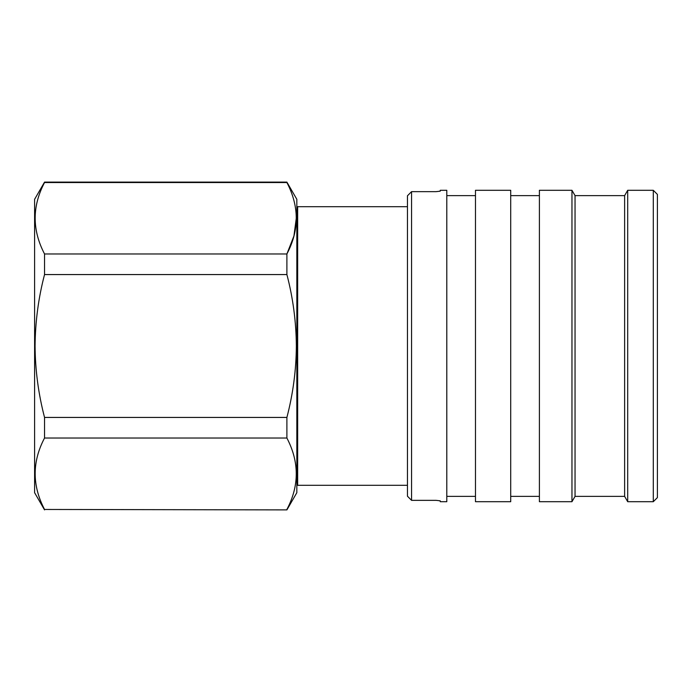<?xml version="1.0" encoding="UTF-8"?>
<svg xmlns="http://www.w3.org/2000/svg" width="692" height="692" viewBox="0 0 692 692"><rect width="100%" height="100%" fill="white"/><g stroke="black" fill="none" stroke-linecap="round" stroke-linejoin="round"><path stroke-width="1.04" d="M44.539 509.892L34.6 492.687L34.6 199.313L44.539 182.108L286.895 182.108L296.833 199.313L296.833 492.687L286.895 509.892L44.539 509.459L286.895 509.892M296.358 217.677L293.936 235.972L286.895 253.973C299.385 230.289 299.385 206.475 286.895 182.541L286.895 182.108M44.539 182.108L44.539 182.541C32.048 206.225 32.048 230.038 44.539 253.973L286.895 253.973L286.895 274.56C293.001 297.854 296.15 321.668 296.358 346C296.193 370.056 293.036 393.869 286.895 417.44L286.895 438.027C299.385 461.962 299.385 485.775 286.895 509.459M44.539 253.973L44.539 274.56C38.432 297.854 35.283 321.668 35.076 346C35.24 370.056 38.397 393.869 44.539 417.44L44.539 438.027C32.048 461.711 32.048 485.524 44.539 509.459M407.458 206.692L297.655 206.692L297.655 485.308L407.458 485.308M436.142 191.649L411.558 191.649L407.458 195.784L407.458 496.216L411.558 500.351L436.142 500.351L440.242 500.835L440.242 501.7L446.798 501.7L446.798 190.3L440.242 190.3L440.242 191.165L436.142 191.649L440.242 191.165M407.458 195.784L411.558 191.649L411.558 500.351L407.458 496.216M510.713 346L510.713 190.3L475.473 190.3L475.473 501.7L510.713 501.7L510.713 346M653.3 190.3L657.4 194.4L657.4 497.6L653.3 501.7L653.3 190.3L627.696 190.3L627.696 501.7L624.625 496.372L624.625 195.628L627.696 190.3M624.625 496.372L575.043 496.372L575.043 195.628L571.964 190.3L539.397 190.3L539.397 501.7L571.964 501.7L571.964 190.3M44.539 438.027L286.895 438.027M286.895 417.44L44.539 417.44M44.539 274.56L286.895 274.56M44.539 182.541L286.895 182.541M297.655 213.361L296.833 213.361M475.473 195.628L446.798 195.628M539.397 195.628L510.713 195.628M624.625 195.628L575.043 195.628M575.043 496.372L571.964 501.7M653.3 501.7L627.696 501.7M539.397 496.372L510.713 496.372M475.473 496.372L446.798 496.372M297.655 478.639L296.833 478.639"/></g></svg>
